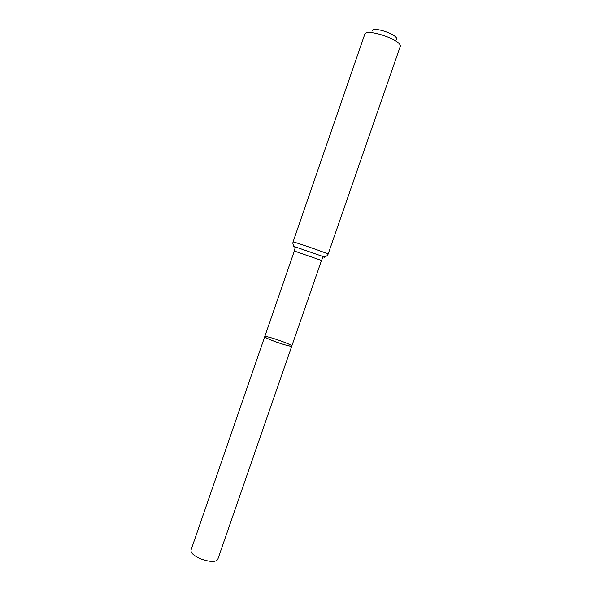 <?xml version="1.0" encoding="UTF-8"?>
<svg xmlns="http://www.w3.org/2000/svg" width="591" height="591" viewBox="0 0 591 591"><rect width="100%" height="100%" fill="white"/><g stroke="black" fill="none" stroke-linecap="round" stroke-linejoin="round"><path stroke-width="0.89" d="M264.731 336.693C263.438 337.993 292.006 347.885 291.791 346.06C290.587 346.518 285.586 345.24 276.787 342.226C269.156 339.448 265.137 337.601 264.731 336.693C264.724 334.942 292.885 344.693 291.791 346.06L217.754 559.411C215.767 562.159 210.403 562.093 201.664 559.204C194.232 556.109 190.671 553.08 190.982 550.14L294.333 251.035L321.504 260.446L291.791 346.06M396.458 39.464C399.383 35.083 372.493 25.775 372.086 31.02M293.033 242.022C292.227 241.039 329.342 253.894 328.101 254.167L400.122 46.763C403.439 40.543 365.932 27.555 364.691 34.5L293.033 242.022C292.523 244.017 293.284 245.649 295.323 246.92C293.254 246.321 293.151 246.395 295.005 247.156M323.373 256.982C325.301 257.528 325.264 257.403 323.277 256.597L295.323 246.92L294.333 251.035M328.101 254.167C327.266 256.051 325.656 256.856 323.277 256.597L321.504 260.446"/></g></svg>
